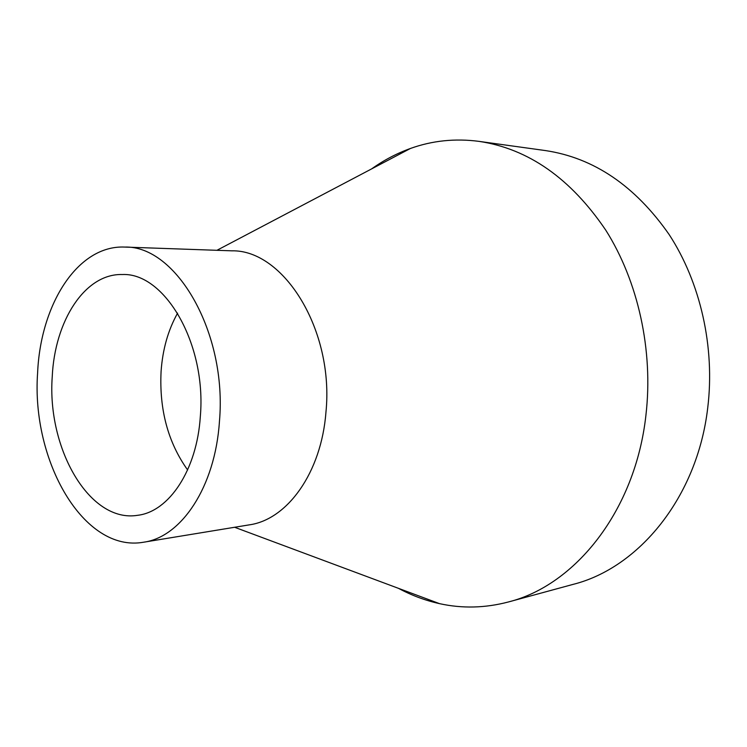 <?xml version="1.0" encoding="UTF-8"?>
<svg xmlns="http://www.w3.org/2000/svg" width="747" height="747" viewBox="0 0 747 747"><rect width="100%" height="100%" fill="white"/><g stroke="black" fill="none" stroke-linecap="round" stroke-linejoin="round"><path stroke-width="1.12" d="M177.59 313.142C168.122 330.025 162.622 349.447 161.081 371.418C159.195 409.627 168.038 442.467 187.618 469.947M200.327 416.471C206.695 343.984 164.779 272.478 122.349 274.522C84.85 273.393 54.708 320.986 52.234 376.768C46.902 448.48 89.565 523.376 137.737 515.29C168.971 511.676 196.928 470.218 200.327 416.471M143.629 542.21L249.227 524.87C287.175 519.679 321.322 472.851 325.935 412.325C334.32 330.239 283.655 249.489 231.71 250.824L124.768 247.07C77.744 244.913 40.515 304.29 37.611 372.846C31.197 460.544 83.561 553.069 143.629 542.21C181.213 537.196 215.127 487.081 219.431 421.597C227.405 332.732 176.189 245.343 124.768 247.07M398.44 588.328C411.55 595.378 425.248 600.485 439.553 603.651C462.206 608.646 485.158 608.086 508.399 601.97C575.19 585.321 635.38 510.761 645.931 415.248C653.466 350.436 638.125 281.292 605.77 230.169C570.643 178.346 528.372 148.737 478.958 141.36C455.128 138.251 432.298 140.623 410.458 148.457C396.676 153.424 383.734 160.231 371.632 168.887M508.399 601.97L573.173 584.359C638.713 567.916 697.287 497.381 707.717 407.918C715.159 347.178 700.453 282.506 669.116 234.502C635.099 185.807 593.874 157.832 545.45 150.577L478.958 141.36M234.614 527.27L439.553 603.651M216.91 250.31L410.458 148.457"/></g></svg>
